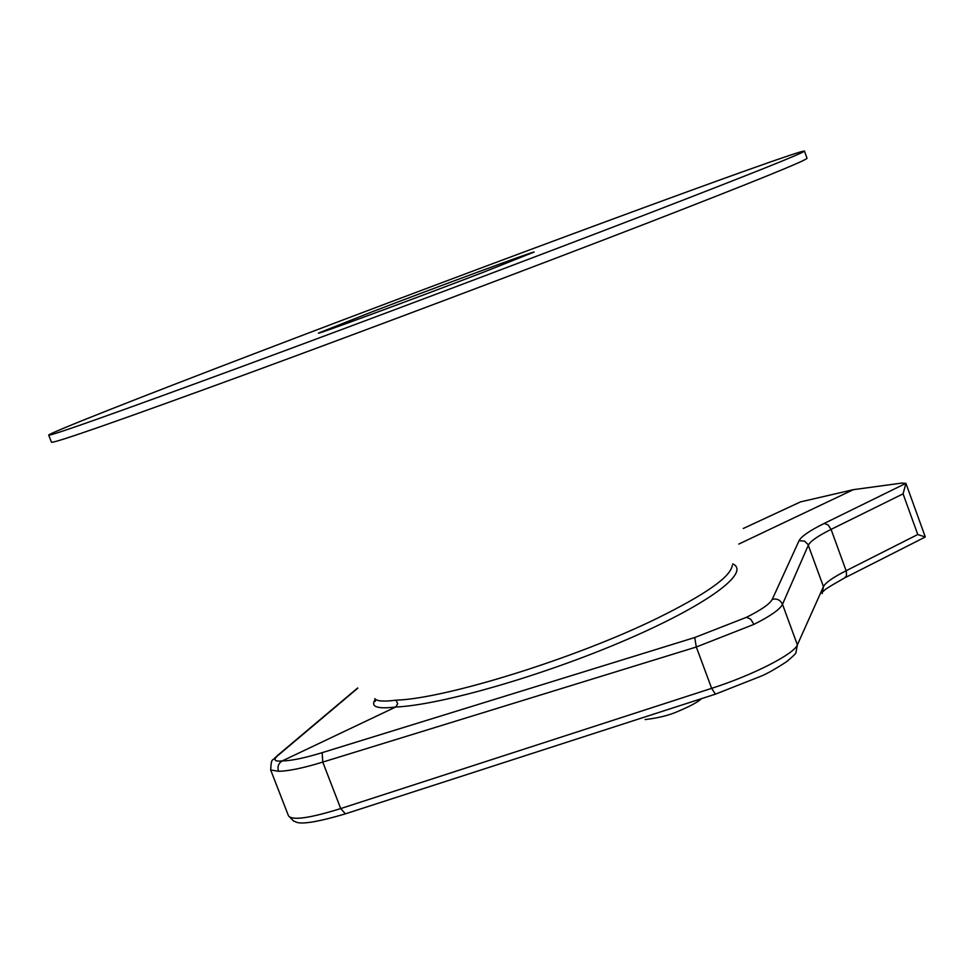 <?xml version="1.0" encoding="UTF-8"?>
<svg xmlns="http://www.w3.org/2000/svg" width="974" height="974" viewBox="0 0 974 974"><rect width="100%" height="100%" fill="white"/><g stroke="black" fill="none" stroke-linecap="round" stroke-linejoin="round"><path stroke-width="1.46" d="M374.771 698.614C376.682 701.243 383.756 701.767 395.992 700.172C445.544 698.748 576.352 658.071 657.681 618.064C706.113 594.128 730.975 576.547 732.253 565.334M48.7 435.135L51.476 442.245C54.252 443.316 118.95 420.707 245.558 374.393C369.195 329.005 533.789 266.998 648.112 222.766C754.144 181.627 807.117 160.113 807.032 158.251L804.439 151.067C799.557 149.192 477.077 268.471 256.077 353.014C139.258 397.636 48.274 433.418 48.7 435.135C51.33 435.841 115.918 412.915 242.477 366.37C366.078 320.775 530.733 258.78 645.165 214.755C751.319 173.835 804.414 152.601 804.439 151.067M483.554 272.184C414.936 298.543 313.628 335.896 318.595 333.047L373.103 311.437C438.86 286.222 534.811 250.793 534.117 252.047L483.554 272.184M732.716 563.861C751.368 572.201 707.501 604.988 624.882 640.405C542.652 675.773 440.297 705.176 395.7 707.027L397.721 703.752L395.992 700.172M375.404 699.247C370.023 706.674 376.792 709.267 395.7 707.027L282.229 760.925C291.116 760.828 304.412 758.076 322.138 752.671L694.706 637.532L746.522 617.285C761.376 609.834 769.959 603.843 772.285 599.314L799.045 540.716C801.334 536.37 809.711 530.611 824.199 523.44L905.893 483.348L901.729 483.092L853.358 489.666L738.791 544.076M905.893 483.348L903.081 493.855L831.078 529.381C817.916 535.943 810.331 541.227 808.323 545.233L782.499 604.318C779.991 609.371 770.483 616.043 753.973 624.358L696.313 647.004L322.771 762.094C303.109 768.096 288.365 771.164 278.515 771.274L270.675 769.971L288.474 815.81C292.115 820.692 309.537 818.282 340.717 808.566L711.641 688.338L696.313 647.004L694.706 637.532M853.358 489.666L800.518 501.89L743.272 528.505M357.835 688.143L278.174 755.288C272.915 759.842 274.266 761.717 282.229 760.925C278.454 763.239 277.213 766.684 278.515 771.274M772.285 599.314C776.996 598.328 780.405 599.996 782.499 604.318L797.377 644.849L823.456 586.628C825.465 582.708 833.026 577.399 846.138 570.727L917.764 534.519L925.3 537.003L905.978 483.494M743.284 528.468L800.518 501.89M746.522 617.285L750.662 619.196L753.973 624.358M322.138 752.671L322.771 762.094L340.717 808.566L345.368 813.85L715.135 694.255M711.641 688.338C752.865 675.165 794.2 654.029 797.377 644.849L795.977 652.543C796.087 653.371 792.933 656.439 786.529 661.748C775.474 668.931 767.074 673.691 761.327 676.053L715.403 694.17L711.641 688.338M822.166 593.641L823.456 586.628L808.006 544.503L804.597 541.13L799.045 540.716M824.199 523.44L828.083 524.925L831.078 529.381L846.369 571.421L846.455 575.902L844.507 577.984C830.091 586.092 823.091 590.536 823.505 591.328M917.764 534.519L903.081 493.855M274.802 757.906L278.174 755.288M375.757 699.502L375.221 701.402L375.83 699.551M701.657 698.601C697.871 702.059 690.237 706.211 678.781 711.032C669.674 715.196 658.448 718.045 645.129 719.555M357.616 688.009L277.31 755.666C272.452 762.325 271.429 755.848 270.675 769.971M344.942 813.984C294.598 828.837 296.413 820.692 293.892 821.301L288.474 815.81M925.215 537.039L845.237 577.606"/></g></svg>
